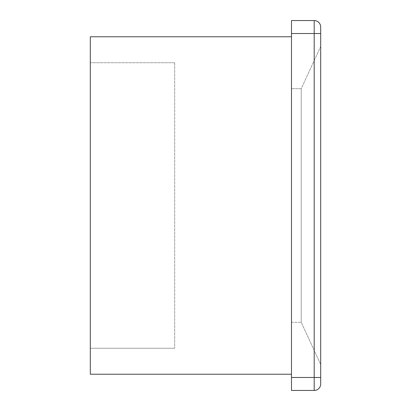 <?xml version="1.0" encoding="UTF-8"?>
<svg xmlns="http://www.w3.org/2000/svg" width="411" height="411" viewBox="0 0 411 411"><rect width="100%" height="100%" fill="white"/><g stroke="black" fill="none" stroke-linecap="round" stroke-linejoin="round"><path stroke-width="0.31" stroke-dasharray="2.06 1.54" d="M291.486 88.689L291.486 322.311L291.486 88.689L301.222 88.689L301.222 322.311L301.222 88.689L320.688 46.51L320.688 364.49L320.688 46.51L301.222 88.689L291.486 88.689M174.675 62.734L174.675 348.266L174.675 62.734L90.312 62.734L90.312 348.266L90.312 62.734L174.675 62.734M174.675 348.266L90.312 348.266L174.675 348.266M320.688 383.961A6.489 6.489 0 0 1 314.199 390.45L291.486 390.45L291.486 377.473L320.688 377.473L320.688 383.961M320.688 33.527L291.486 33.527L291.486 20.55L314.199 20.55A6.489 6.489 0 0 1 320.688 27.039L320.688 377.473M291.486 33.527L291.486 377.473M320.688 364.49L301.222 322.311L320.688 364.49M291.486 322.311L301.222 322.311L291.486 322.311M291.486 36.774L291.486 374.226L291.486 36.774L90.312 36.774L90.312 374.226L291.486 374.226M314.199 390.45L314.199 20.55A6.489 6.489 0 0 1 320.688 27.039"/><path stroke-width="0.62" d="M320.688 383.961L320.688 27.039A6.489 6.489 0 0 0 314.199 20.55L291.486 20.55L291.486 33.527L314.199 33.527L314.199 390.45A6.489 6.489 0 0 0 320.688 383.961A6.489 6.489 0 0 1 314.199 390.45L291.486 390.45L291.486 33.527M291.486 36.774L90.312 36.774L90.312 374.226L291.486 374.226M320.688 377.473L291.486 377.473M320.688 33.527L314.199 33.527L314.199 20.55"/></g></svg>
